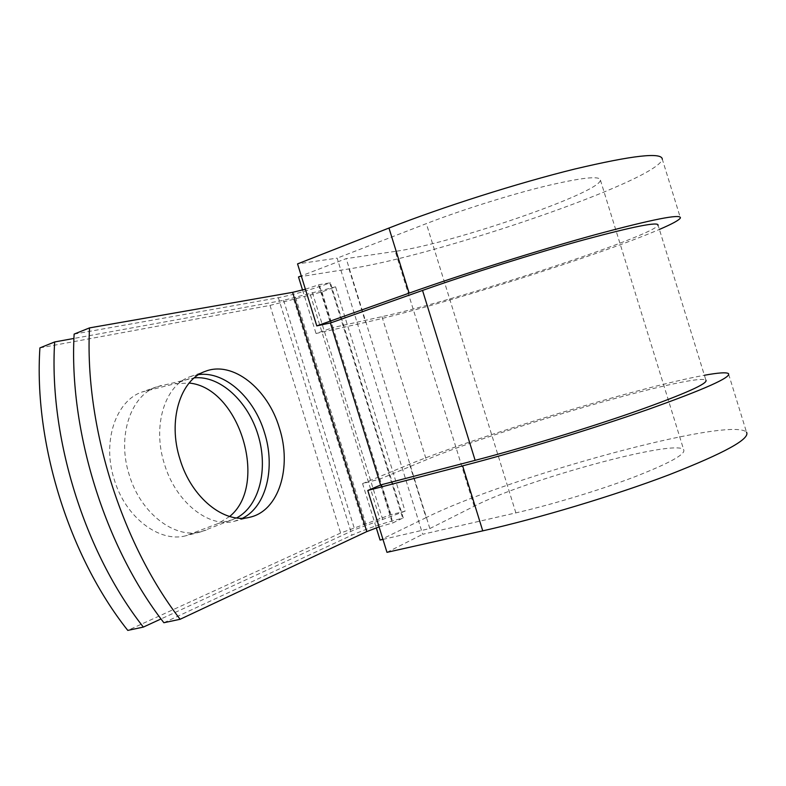 <?xml version="1.0" encoding="UTF-8"?>
<svg xmlns="http://www.w3.org/2000/svg" width="786" height="786" viewBox="0 0 786 786"><rect width="100%" height="100%" fill="white"/><g stroke="black" fill="none" stroke-linecap="round" stroke-linejoin="round"><path stroke-width="0.59" stroke-dasharray="3.93 2.95" d="M229.65 516.481L218.311 523.447L185.732 535.787C159.489 542.93 125.514 517.581 114.265 479.617C101.846 441.536 115.896 400.742 141.991 392.027L174.914 383.735L189.131 383.047M236.655 517.935L200.695 531.886C174.6 539.009 140.645 513.337 129.287 475.029C116.76 436.594 130.614 395.545 156.571 386.889L194.289 377.85M198.77 374.578L190.192 376.651C165.07 384.963 151.953 425.727 164.451 464.133C175.809 502.411 209.017 528.251 234.238 521.305L242.648 518.19M163.871 622.728L351.99 535.109C366.728 528.634 383.617 522.975 402.687 518.131L393.02 522.867L381.21 484.785M379.078 526.875L393.02 522.867M305.4 289.209L319.185 284.67L330.405 282.744L403.306 517.984M74.13 334.099L278.372 297.717C294.151 294.583 311.295 289.661 329.806 282.97L330.405 282.744M39.909 347.893L270.011 305.41L321.896 291.911L335.573 286.831L405.104 511.205L390.937 514.653L340.623 533.046L127.784 630.401M405.104 511.205L354.722 529.656L161.022 618.946M335.573 286.831L283.599 300.311L73.943 338.442M331.004 322.81L319.185 284.67M321.896 291.911L332.95 327.575L381.976 316.66C456.558 300.566 652.635 236.439 658.088 225.209L705.887 380.1C694.686 372.652 496.624 430.03 426.317 459.79L379.893 479.047L362.572 483.606L376.288 527.828M390.937 514.653L332.95 327.575L316.041 333.51L365.569 322.368C437.38 306.363 598.48 255.607 659.385 229.433M382.969 539.402L429.844 528.546L474.184 506.233C523.623 480.423 675.145 438.686 683.663 449.671C686.129 454.043 669.652 463.16 634.233 477.004C599.718 490.159 551.978 504.612 515.871 512.885L422.701 534.274L337.145 258.142L297.55 263.89M474.184 506.233L395.27 251.373C450.466 244.014 599.315 193.16 600.445 180.181C600.121 175.514 581.443 177.577 544.423 186.361C508.522 195.193 460.901 210.226 426.346 223.617L337.145 258.142M298.503 276.957L349.004 268.9C437.193 255.764 657.42 180.662 662.313 159.244L680.411 217.899M362.572 483.606L409.535 464.271C477.544 436.102 639.106 387.105 704.403 375.266M409.535 464.271L426.081 517.66C505.87 477.682 729.988 415.784 746.513 432.143L728.445 373.576M302.551 290.014L316.041 333.51M395.27 251.373L346.204 258.604L301.274 275.896M429.844 528.546L346.204 258.604M426.081 517.66L380.08 540.07M386.977 552.342L422.701 534.274M161.159 385.474L146.599 390.603M329.806 282.97L402.687 518.131M270.011 305.41L340.623 533.046M283.599 300.311L354.722 529.656M278.372 297.717L351.99 535.109M295.575 297.363L366.237 525.264M312.356 292.53L382.782 519.733M318.585 284.896L330.375 322.948M380.62 485.031L392.391 523.014M381.976 316.66L426.317 459.79M310.362 294.76L379.844 518.888M293.797 299.525L363.505 524.331M233.078 519.575L218.311 523.447M206.119 530.196L191.185 534.087M189.318 378.685L174.914 383.735M515.871 512.885L426.346 223.617M349.004 268.9L365.569 322.368M156.571 386.889L141.991 392.027M234.238 521.305L249.722 517.257M190.192 376.651L205.284 371.356M200.695 531.886L185.732 535.787M600.445 180.181L683.663 449.671"/><path stroke-width="1.18" d="M180.033 459.368C191.489 498 224.658 524.174 249.722 517.257C279.059 510.979 292.166 466.972 279.364 427.948C267.928 388.923 232.862 360.391 205.284 371.356C180.328 379.599 167.428 420.608 180.033 459.368M242.648 518.19C266.621 506.263 275.631 467.13 264.45 432.516C254.153 397.962 225.071 371.11 198.77 374.578M305.4 289.209L292.608 292.343L89.525 327.89L74.13 334.099C68.667 430.482 104.921 546.938 163.871 622.728L180.112 619.28L366.797 531.591L379.078 526.875M189.131 383.047C239.504 387.518 269.087 484.874 229.65 516.481M54.656 341.949L39.909 347.893C33.611 442.616 69.06 556.429 127.784 630.401L143.347 627.09C84.515 552.342 48.722 437.38 54.656 341.949L73.943 338.442M194.289 377.85C220.188 375.364 248.032 401.42 258.113 435.12C268.409 468.741 259.645 505.781 236.655 517.935M161.022 618.946L143.347 627.09M89.525 327.89C84.466 425.01 121.073 542.664 180.112 619.28M658.088 225.209C658.589 221.524 633.84 226.407 583.851 239.848C535.109 253.21 469.488 273.803 422.534 290.427L331.004 322.81L316.778 325.895L297.55 263.89L388.972 228.038L409.133 293.129L316.778 325.895M705.887 380.1C708.52 383.322 685.471 393.648 636.748 411.049C589.078 427.781 523.329 447.814 475.137 460.341L381.21 484.785L367.789 490.444L386.977 552.342L482.742 530.855C538.371 518.416 614.583 495.524 669.161 474.754C724.731 452.982 750.512 438.775 746.513 432.143M704.403 375.266C718.247 372.741 726.254 372.171 728.445 373.576C731.53 377.241 705.013 389.099 648.902 409.152C593.862 428.468 517.709 451.636 462.62 465.872L367.789 490.444M662.313 159.244C662.048 152.032 632.848 155.294 574.733 169.039C517.994 183.02 442.066 207.16 388.972 228.038M659.385 229.433C672.315 223.902 679.32 220.051 680.411 217.899C681.059 213.664 652.596 219.284 595.031 234.759C538.754 250.194 462.767 274.068 409.133 293.129M301.274 275.896L298.503 276.957L302.551 290.014M376.288 527.828L380.08 540.07L382.969 539.402M292.608 292.343L366.797 531.591M330.375 322.948L380.62 485.031M422.534 290.427L475.137 460.341M462.62 465.872L482.742 530.855"/></g></svg>
